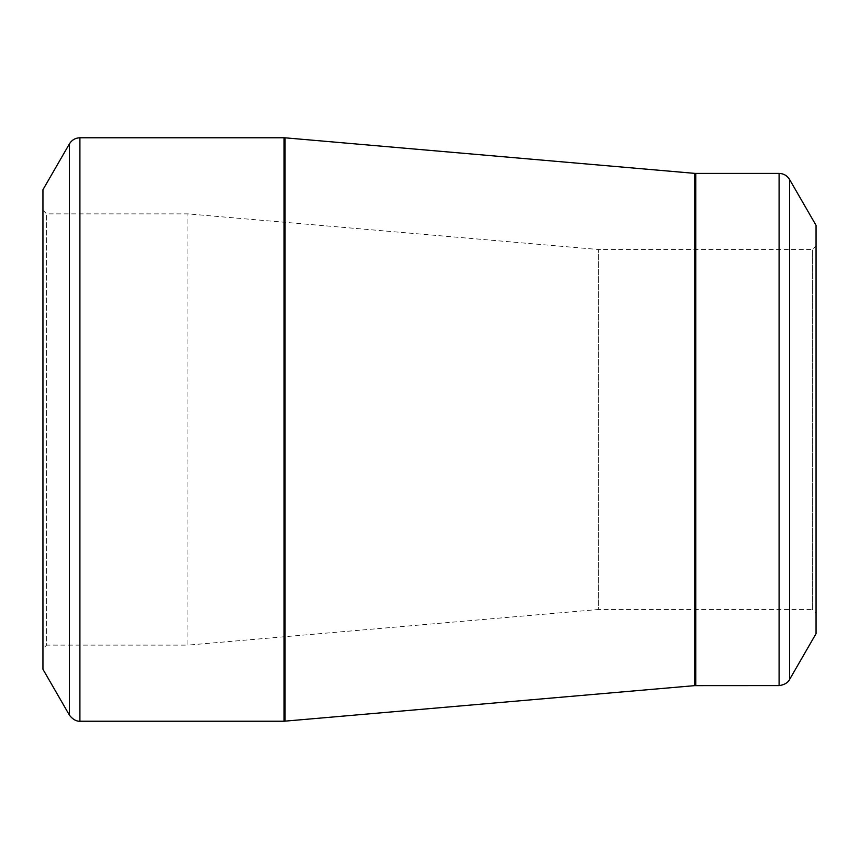 <?xml version="1.0" encoding="UTF-8"?>
<svg xmlns="http://www.w3.org/2000/svg" width="859" height="859" viewBox="0 0 859 859"><rect width="100%" height="100%" fill="white"/><g stroke="black" fill="none" stroke-linecap="round" stroke-linejoin="round"><path stroke-width="0.64" stroke-dasharray="4.29 3.22" d="M42.95 648.749L42.95 210.251L42.95 648.749L46.579 645.12L46.579 213.88L46.579 645.12L187.906 645.12L187.906 213.88L187.906 645.12L598.616 609.482L598.616 249.518L598.616 609.482L812.421 609.482L812.421 249.518L812.421 609.482L816.05 613.111L816.05 245.889L816.05 613.111M42.95 189.721L42.95 669.279M816.05 225.359L816.05 633.641M42.95 210.251L46.579 213.88L187.906 213.88L598.616 249.518L812.421 249.518L816.05 245.889M69.45 143.818L69.45 715.182M284.018 137.773L284.018 721.227M79.908 721.227L79.908 137.773M694.727 173.368L694.727 685.632M285.07 721.184L285.07 137.816M779.092 173.411L779.092 685.589M695.779 685.589L695.779 173.411M789.55 679.544L789.55 179.456"/><path stroke-width="1.29" d="M69.45 715.182L42.95 669.279L42.95 189.721L69.45 143.818C71.866 139.942 75.356 137.923 79.908 137.773L79.908 721.227C80.843 721.152 74.969 722.483 69.45 715.182L69.45 143.818M816.05 633.652L789.55 679.544C789.947 678.717 788.175 684.462 779.092 685.589L694.727 685.632L284.018 721.227L284.018 137.773L79.908 137.773M816.05 633.641L816.05 225.359M779.092 685.589L779.092 173.411C783.644 173.561 787.134 175.58 789.55 179.456L789.55 679.544M284.018 137.773L285.07 137.816L285.07 721.184M694.727 685.632L694.727 173.368L285.07 137.816M779.092 173.411L695.779 173.411L695.779 685.589M284.018 721.227L79.908 721.227M816.05 225.348L789.55 179.456M695.779 173.411L694.727 173.368"/></g></svg>
